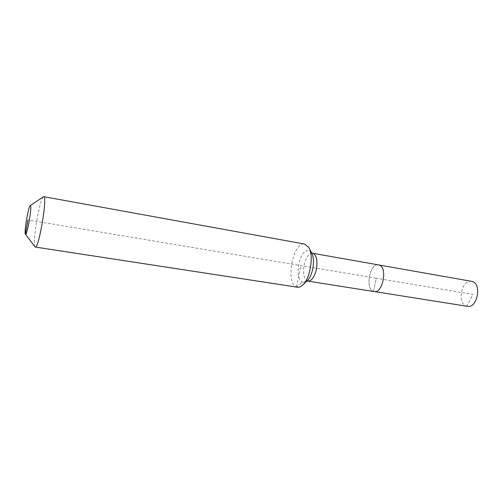 <?xml version="1.0" encoding="UTF-8"?>
<svg xmlns="http://www.w3.org/2000/svg" width="503" height="503" viewBox="0 0 503 503"><rect width="100%" height="100%" fill="white"/><g stroke="black" fill="none" stroke-linecap="round" stroke-linejoin="round"><path stroke-width="0.38" stroke-dasharray="2.52 1.89" d="M467.388 306.327L466.608 306.145C456.686 303.623 461.591 278.995 471.569 281.315M374.138 291.583L373.459 291.413C364.801 289.024 369.875 262.767 378.602 264.899C369.875 262.767 364.801 289.024 373.459 291.413L376.219 278.216L472.939 294.4L466.608 306.145L373.459 291.413L376.219 278.216L27.935 219.93M34.94 246.74C32.192 243.232 39.548 199.289 43.289 196.862M297.474 287.219L296.462 286.936C285.075 283.164 293.111 241.113 304.699 244.068M35.04 246.872L296.462 286.936L302.416 282.321L307.358 280.957L373.459 291.413M296.462 286.936L300.769 265.59M307.962 281.12L307.358 280.957C303.881 278.719 302.8 273.431 304.126 265.094C306.019 257.303 308.848 253.355 312.627 253.248M306.799 281.19L306.861 281.127C305.302 282.453 303.825 282.849 302.416 282.321C298.468 279.718 297.26 273.626 298.788 264.044C301.071 254.7 304.434 250.167 308.867 250.437L311.552 252.802M309.213 248.319L308.716 247.369M303.127 284.667L302.353 285.402"/><path stroke-width="0.75" d="M306.799 281.19L307.962 281.12C311.659 281.032 314.469 277.09 316.4 269.3C317.726 260.623 316.582 255.298 312.96 253.323L472.003 281.41C482.125 283.327 477.416 308.653 467.388 306.327L373.459 291.413M378.602 264.899L378.985 264.987C387.863 266.684 382.915 293.765 374.138 291.583C382.915 293.765 387.863 266.684 378.985 264.987L378.602 264.899M27.935 219.93L25.433 234.209C23.861 232.977 28.464 205.721 30.268 205.582L30.444 205.608C32.267 206.192 26.999 236.529 25.471 234.253L34.94 246.74M43.289 196.862L43.868 196.723C47.552 197.132 38.7 249.237 35.317 247.067L35.04 246.872M43.748 196.679L304.699 244.068L308.716 247.369C314.111 255.568 310.125 279.41 302.353 285.402C300.675 286.842 299.046 287.446 297.474 287.219L35.317 247.067M309.213 248.319L311.59 252.877C313.602 256.769 313.991 262.101 312.765 268.86C311.527 274.537 309.559 278.631 306.861 281.127L303.127 284.667M30.268 205.582L43.51 196.711M312.627 253.248L311.552 252.802M307.962 281.12L374.138 291.583M25.471 234.253L35.103 246.954"/></g></svg>
